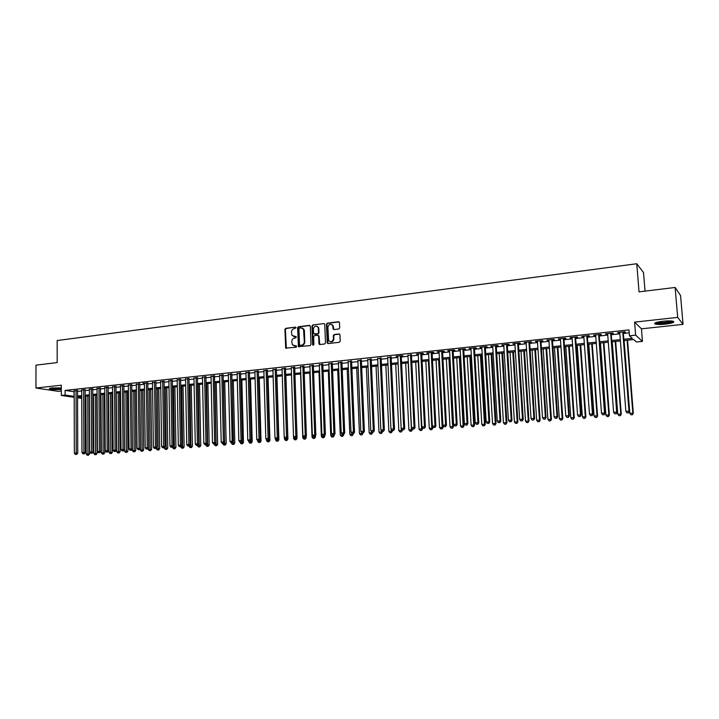 <?xml version="1.0" encoding="UTF-8"?>
<svg xmlns="http://www.w3.org/2000/svg" width="719" height="719" viewBox="0 0 719 719"><rect width="100%" height="100%" fill="white"/><g stroke="black" fill="none" stroke-linecap="round" stroke-linejoin="round"><path stroke-width="1.08" d="M296.129 327.738L295.464 327.118L285.794 328.322L284.922 329.428L285.695 348.068L296.138 347.277L296.641 346.127L292.354 344.859L291.752 341.615C291.86 339.638 292.804 338.442 294.565 338.038L295.824 337.885L296.336 336.753L292.004 335.431L291.447 332.25C291.555 330.282 292.489 329.095 294.251 328.682L296.129 327.738M295.464 327.118L286.27 328.475L285.398 329.59L286.369 348.4M662.927 321.24C656.105 322.157 653.499 323.092 655.108 324.053C657.139 324.584 660.581 324.611 665.435 324.143C672.274 323.244 674.898 322.301 673.317 321.321C671.267 320.791 667.807 320.764 662.927 321.24M61.322 387.909L52.029 387.954C49.728 388.233 48.91 388.566 49.602 388.943C52.172 389.626 56.082 389.77 61.322 389.383M338.793 328.987L339.701 327.846L339.503 322.669L338.505 321.761L327.361 323.146L326.462 324.278L327.253 343.089L328.134 343.583L339.314 342.298L340.231 341.157L339.907 334.533L338.991 333.967L334.2 334.533L333.292 335.674L333.409 338.775C332.448 342.028 330.848 342.595 328.61 340.447L327.9 327.253C328.916 323.945 330.533 323.415 332.735 325.68L333.095 329.014L334.002 329.563L338.793 328.987M675.123 287.465L680.56 295.527L683.05 324.368L677.693 317.385L675.123 287.465L639.038 291.86L636.764 263.738L57.161 340.545L57.178 362.583L35.995 365.153L35.95 388.017L61.313 385.222L61.331 395.45L65.096 395.055L65.087 390.399L628.981 329.895L629.449 335.809L635.641 335.162L642.462 341.39L636.486 342.001L633.7 339.548L623.912 340.554M677.693 317.385L634.598 322.13L635.641 335.162M310.329 326.282L309.368 325.383L298.502 326.741L297.621 327.855L298.394 346.549L310.087 345.668L310.976 344.545L310.329 326.282M312.846 324.952L323.847 323.586L324.736 324.098L325.509 342.864L324.611 343.997L319.874 344.536L319.011 344.077L318.625 336.186L317.654 335.279L314.536 335.647L313.637 336.78L313.915 344.509L312.612 344.662L311.956 326.084L312.846 324.952L323.847 323.586M35.95 388.017L58.23 391.334L61.322 391.01M77.526 390.588L74.156 390.902M85.103 389.779L81.732 390.093M92.733 388.961L89.354 389.285M100.426 388.143L97.038 388.476M108.174 387.316L104.785 387.658M115.975 386.489L112.586 386.831M123.839 385.654L120.45 385.995M131.766 384.809L128.368 385.159M139.756 383.955L136.349 384.314M147.799 383.101L142.973 383.209L144.393 383.461L145.202 447.829L148.644 447.793L147.799 382.697M155.906 382.229L152.5 382.598M164.085 381.367L160.67 381.726M172.317 380.486L168.902 380.845M180.613 379.596L177.198 379.965M188.98 378.706L185.556 379.075M197.41 377.808L193.986 378.176M205.913 376.909L202.479 377.268M214.478 375.992L211.035 376.361M223.106 375.075L219.663 375.444M231.806 374.15L228.363 374.509M240.577 373.215L237.135 373.574M249.421 372.271L245.97 372.64M258.337 371.319L254.886 371.687M267.324 370.366L263.864 370.734M276.384 369.395L272.923 369.764M285.515 368.425L282.055 368.793M294.727 367.445L291.267 367.813M304.011 366.456L300.542 366.825M313.376 365.459L309.907 365.827M322.813 364.452L319.344 364.821M332.331 363.437L328.862 363.805M341.929 362.412L338.451 362.78M351.618 361.378L348.131 361.756M361.378 360.345L357.891 360.713M371.22 359.293L367.733 359.662M381.151 358.233L377.664 358.61M391.163 357.172L387.676 357.541M401.265 356.094L403.044 355.905L402.074 355.554L395.98 356.211L397.778 356.462M411.457 355.006L407.961 355.375M421.729 353.91L423.536 353.721L422.61 353.362L416.409 354.027L418.233 354.287M432.092 352.804L433.917 352.616L433.009 352.256L426.753 352.921L428.596 353.182M442.553 351.69L444.396 351.501L443.506 351.133L437.197 351.807L439.057 352.067M453.105 350.566L454.956 350.369L454.093 350.009L447.73 350.683L449.6 350.944M463.746 349.434L465.615 349.236L464.771 348.868L458.354 349.551L460.241 349.811M474.486 348.293L476.373 348.086L475.547 347.717L469.067 348.409L470.981 348.661M485.316 347.133L487.221 346.935L486.421 346.558L479.879 347.25L481.811 347.511M496.245 345.974L498.168 345.767L497.386 345.381L490.789 346.091L492.74 346.342M507.272 344.796L509.214 344.59L508.459 344.203L501.799 344.913L503.767 345.174M518.399 343.61L520.358 343.403L519.63 343.008L512.908 343.727L514.894 343.988M529.633 342.415L531.611 342.208L530.901 341.804L524.124 342.532L526.128 342.792M540.967 341.21L542.953 340.995L542.27 340.59L535.43 341.318L537.452 341.579M552.399 339.988L554.412 339.772L553.747 339.368L546.853 340.105L548.894 340.366M563.939 338.757L565.97 338.541L565.332 338.128L558.375 338.874L560.434 339.134M575.586 337.517L577.636 337.301L577.024 336.887L569.996 337.633L572.081 337.894M587.342 336.267L589.409 336.043L588.834 335.62L581.734 336.384L583.837 336.645M599.206 335L601.3 334.784L600.742 334.353L593.579 335.117L595.7 335.378M611.186 333.724L613.298 333.499L612.768 333.068L605.542 333.841L607.681 334.101M65.087 390.399L74.156 391.747M77.535 391.388L81.732 390.947M85.112 390.588L89.363 390.138M92.742 389.779L97.047 389.321M100.435 388.961L104.785 388.494M108.183 388.134L112.595 387.667M115.984 387.307L120.45 386.831M123.848 386.471L128.377 385.995M131.775 385.636L136.358 385.15M139.765 384.782L144.402 384.297M147.808 383.928L152.509 383.434M155.924 383.065L160.679 382.562M164.094 382.202L168.911 381.69M172.335 381.331L177.207 380.809M180.631 380.45L185.574 379.92M188.998 379.56L193.995 379.03M197.428 378.661L202.497 378.122M205.931 377.763L211.053 377.214M214.496 376.855L219.69 376.298M223.124 375.938L228.39 375.381M231.833 375.012L237.153 374.446M240.604 374.078L245.997 373.512M249.448 373.143L254.912 372.559M258.364 372.199L263.891 371.606M267.351 371.238L272.95 370.644M276.411 370.276L282.082 369.674M285.551 369.314L291.294 368.703M294.754 368.335L300.578 367.715M304.047 367.346L309.934 366.726M313.403 366.357L319.371 365.719M322.849 365.351L328.889 364.713M332.367 364.344L338.487 363.688M341.965 363.32L348.167 362.664M351.654 362.295L357.927 361.63M361.414 361.262L367.777 360.579M371.265 360.21L377.7 359.527M381.196 359.158L387.721 358.466M391.208 358.098L397.814 357.397M401.31 357.019L408.006 356.309M411.502 355.941L418.278 355.222M421.774 354.853L428.65 354.125M432.146 353.748L439.102 353.011M442.607 352.643L449.654 351.888M453.159 351.519L460.295 350.764M463.8 350.387L471.035 349.623M474.54 349.254L481.865 348.472M485.37 348.104L492.803 347.313M496.308 346.935L503.83 346.145M507.335 345.767L514.957 344.958M518.462 344.59L526.191 343.772M529.696 343.394L537.524 342.568M541.03 342.19L548.957 341.354M552.471 340.977L560.505 340.123M564.011 339.754L572.153 338.892M575.658 338.514L583.909 337.642M587.414 337.265L595.781 336.384M599.287 336.007L607.753 335.108M611.267 334.739L619.85 333.823M623.355 333.454L629.215 332.834M623.274 332.439L625.404 332.214L624.91 331.774L617.612 332.555L619.769 332.816M645.024 291.132L643.505 272.528L636.764 263.738M634.598 322.13L641.447 328.826L683.05 324.368M641.447 328.826L642.462 341.39M85.929 398.326L85.148 398.407M623.813 339.26L632.369 338.379L629.449 335.809M65.096 395.055L74.174 396.358M77.553 396.007L81.75 395.567M85.13 395.216L89.381 394.776M92.769 394.425L97.074 393.976M100.462 393.626L104.821 393.176M108.218 392.817L112.631 392.358M116.029 392.008L120.495 391.54M123.902 391.19L128.422 390.723M131.829 390.363L136.412 389.887M139.819 389.536L144.465 389.051M147.871 388.7L152.572 388.215M155.987 387.856L160.75 387.361M164.166 387.011L168.992 386.507M172.407 386.148L177.287 385.645M180.721 385.285L185.664 384.773M189.088 384.422L194.094 383.901M197.527 383.542L202.596 383.02M206.029 382.661L211.161 382.131M214.604 381.771L219.798 381.232M223.241 380.872L228.507 380.324M231.949 379.965L237.279 379.416M240.73 379.057L246.132 378.491M249.583 378.131L255.047 377.565M258.507 377.205L264.035 376.63M267.495 376.271L273.103 375.695M276.563 375.336L282.243 374.743M285.713 374.383L291.456 373.79M294.925 373.422L300.749 372.819M304.218 372.46L310.114 371.849M313.592 371.489L319.56 370.869M323.038 370.51L329.086 369.881M332.564 369.512L338.694 368.883M342.172 368.514L348.382 367.876M351.861 367.508L358.152 366.861M361.639 366.492L368.002 365.836M371.489 365.477L377.942 364.803M381.43 364.443L387.963 363.76M391.451 363.401L398.065 362.709M401.562 362.349L408.266 361.657M411.762 361.289L418.548 360.587M422.044 360.219L428.928 359.509M432.425 359.141L439.39 358.422M442.895 358.053L449.95 357.325M453.455 356.957L460.6 356.22M464.106 355.851L471.349 355.096M474.855 354.737L482.188 353.973M485.702 353.613L493.135 352.84M496.64 352.472L504.172 351.69M507.677 351.33L515.307 350.53M518.821 350.171L526.551 349.362M530.065 349.003L537.893 348.185M541.407 347.825L549.343 346.998M552.857 346.63L560.892 345.803M564.406 345.435L572.558 344.59M576.063 344.221L584.322 343.367M587.836 342.999L596.204 342.127M599.718 341.768L608.193 340.887M611.707 340.518L620.299 339.629M81.759 398.398L77.553 397.796M74.174 397.301L61.331 395.45M81.759 396.6L78.2 396.969L81.759 397.481M85.139 397.975L85.929 398.092M620.398 340.923L611.806 341.813M608.292 342.172L599.808 343.053M596.303 343.412L587.926 344.275M584.421 344.644L576.162 345.497M572.648 345.857L564.496 346.702M560.982 347.061L552.938 347.897M549.424 348.257L541.488 349.075M537.974 349.443L530.146 350.252M526.632 350.611L518.902 351.411M515.388 351.771L507.758 352.562M504.244 352.93L496.712 353.703M493.207 354.072L485.774 354.835M482.26 355.195L474.926 355.959M471.421 356.318L464.177 357.064M460.672 357.433L453.518 358.17M450.013 358.529L442.958 359.266M439.453 359.626L432.487 360.345M428.982 360.704L422.107 361.414M418.611 361.783L411.816 362.484M408.32 362.843L401.624 363.535M398.128 363.895L391.504 364.578M388.017 364.937L381.483 365.62M377.987 365.98L371.543 366.645M368.056 367.005L361.684 367.661M358.197 368.02L351.915 368.676M348.427 369.036L342.217 369.674M338.739 370.033L332.609 370.671M329.131 371.031L323.083 371.651M319.604 372.011L313.628 372.631M310.159 372.99L304.263 373.601M300.785 373.961L294.961 374.563M291.492 374.914L285.749 375.516M282.279 375.866L276.599 376.459M273.139 376.819L267.531 377.394M264.071 377.754L258.534 378.329M255.074 378.679L249.61 379.246M246.159 379.605L240.757 380.162M237.306 380.522L231.976 381.07M228.534 381.43L223.267 381.969M219.825 382.328L214.63 382.868M211.188 383.218L206.056 383.748M202.614 384.108L197.545 384.629M194.112 384.98L189.106 385.501M185.682 385.851L180.739 386.364M177.305 386.723L172.425 387.226M169.001 387.577L164.184 388.08M160.768 388.431L156.005 388.925M152.59 389.276L147.889 389.761M144.474 390.111L139.837 390.597M136.421 390.947L131.838 391.424M128.44 391.774L123.911 392.241M120.504 392.592L116.038 393.05M112.64 393.41L108.218 393.859M104.83 394.21L100.471 394.659M97.083 395.01L92.769 395.459M89.39 395.81L85.139 396.25M74.066 391.756L74.084 396.367M396.96 356.552L396.942 356.103M417.353 354.377L417.326 353.928M427.679 353.281L427.652 352.822M438.096 352.166L438.078 351.717M448.611 351.052L448.584 350.593M459.207 349.919L459.189 349.461M469.911 348.778L469.884 348.32M480.696 347.628L480.669 347.169M491.589 346.468L491.562 346.01M502.572 345.3L502.545 344.832M513.663 344.113L513.627 343.646M524.843 342.927L524.816 342.46M536.131 341.723L536.104 341.255M547.527 340.509L547.492 340.033M559.023 339.287L558.987 338.811M570.625 338.047L570.589 337.571M582.336 336.798L582.3 336.321M594.155 335.539L594.119 335.063M606.081 334.272L606.045 333.787M618.124 332.987L618.088 332.502M293.658 336.591L294.52 336.627M295.779 336.474L294.988 336.78M294.026 345.983L294.826 346.01M296.093 345.866L295.302 346.154M309.961 325.536L298.969 326.893L298.088 328.017L299.104 346.935M299.562 328.026L298.942 328.808L299.481 344.761L300.156 345.39L301.486 345.237C303.265 344.832 304.209 343.637 304.326 341.651L303.526 329.212L300.893 327.855L299.562 328.026M302.286 328.062L303.993 329.374L304.407 330.884L304.784 341.795C304.676 343.781 303.733 344.976 301.953 345.381L300.614 345.533M318.238 335.422L319.074 336.339L319.757 344.545M313.295 325.114L312.406 326.237L313.295 345.3M318.346 328.475L318.068 327.361C315.857 325.312 314.284 325.887 313.367 329.086L313.637 333.769L317.6 333.85L318.499 332.726L318.346 328.475L318.796 328.637L318.526 327.522L316.998 326.273M318.796 328.637L318.948 332.879L318.059 334.002L314.94 334.38M333.149 325.77L333.841 329.572M332.735 325.68L331.594 324.431M330.228 341.777C332.322 342.226 333.526 341.273 333.85 338.928L333.409 338.775M339.584 334.11L334.641 334.686L333.733 335.827L333.85 338.928M339.125 321.923L327.81 323.307L326.911 324.44L328.008 343.592M85.921 396.169L86.19 454.022L89.524 453.986L89.228 395.827M87.952 455.163L87.197 455.217L88.536 455.208L87.952 455.163L87.79 395.971M87.197 455.217L86.19 454.022M89.524 453.986L88.536 455.208M76.043 390.354L76.25 453.06L74.354 453.204L74.156 390.552M77.526 390.237L77.751 453.159L76.25 453.06L76.133 454.363L75.378 454.417L76.133 454.363M76.735 454.399L77.751 453.159M74.354 453.204L75.378 454.417M61.322 388.485L60.729 388.557C56.163 388.907 52.766 388.772 50.546 388.179M51.993 387.963L61.322 387.945M49.935 388.323C52.784 388.916 56.576 389.033 61.322 388.646M672.544 321.141C669.434 322.732 664.401 323.415 657.445 323.173L655.746 322.651M656.878 322.301L657.885 322.489C663.098 322.759 667.583 322.265 671.357 320.989M654.901 323.038L656.465 323.388C663.385 323.703 669.047 323.029 673.451 321.366M93.416 395.396L93.749 453.455L97.092 453.419L96.732 395.046M95.519 454.606L94.764 454.66L96.094 454.642L95.519 454.606L95.303 395.198M94.764 454.66L93.749 453.455M97.092 453.419L96.094 454.642M100.975 394.614L101.361 452.889L104.713 452.844L104.291 394.273M103.141 454.04L102.377 454.093L103.716 454.075L103.141 454.04L102.871 394.416M102.377 454.093L101.361 452.889M104.713 452.844L103.716 454.075M108.578 393.823L109.036 452.314L112.389 452.269L111.903 393.482M110.825 453.464L110.052 453.518L111.391 453.509L110.825 453.464L110.492 393.626M110.052 453.518L109.036 452.314M112.389 452.269L111.391 453.509M116.244 393.032L116.766 451.73L120.118 451.694L119.57 392.691M118.563 452.889L117.781 452.943L119.12 452.934L118.563 452.889L118.177 392.835M117.781 452.943L116.766 451.73M120.118 451.694L119.12 452.934M83.629 389.545L83.907 452.476L81.984 452.619L81.723 389.752M85.103 389.428L85.39 452.584L83.907 452.476L83.781 453.788L83.018 453.842L83.781 453.788M84.375 453.824L85.39 452.584M81.984 452.619L83.018 453.842M91.268 388.727L91.61 451.892L89.677 452.035L89.354 388.934M92.733 388.602L93.093 451.999L91.61 451.892L91.484 453.204L90.711 453.267L91.484 453.204M92.077 453.249L93.093 451.999M89.677 452.035L90.711 453.267M98.97 387.909L99.375 451.298L97.433 451.451L97.038 388.116M100.426 387.784L100.849 451.415L99.375 451.298L99.24 452.619L98.467 452.682L99.24 452.619M99.833 452.664L100.849 451.415M97.433 451.451L98.467 452.682M106.727 387.083L107.203 450.705L105.244 450.858L104.785 387.289M108.174 386.948L108.659 450.822L107.203 450.705L107.059 452.035L106.277 452.089L107.059 452.035M107.643 452.08L108.659 450.822M105.244 450.858L106.277 452.089M123.974 392.232L124.549 451.146L127.91 451.11L127.299 391.891M126.355 452.305L125.573 452.368L126.912 452.35L126.355 452.305L125.915 392.035M125.573 452.368L124.549 451.146M127.91 451.11L126.912 452.35M114.546 386.247L115.094 450.112L113.117 450.265L112.586 386.454M115.975 386.112L116.541 450.22L115.094 450.112L114.941 451.442L114.15 451.496L114.941 451.442M115.525 451.487L116.541 450.22M113.117 450.265L114.15 451.496M132.386 449.123L132.395 450.561L135.756 450.525L135.082 391.082M134.21 451.721L133.419 451.784L134.768 451.766L134.21 451.721L133.707 391.226M133.419 451.784L132.395 450.561M135.756 450.525L134.768 451.766M122.419 385.402L123.039 449.51L121.044 449.663L120.441 385.618M123.839 385.267L124.477 449.627L123.039 449.51L122.886 450.84L122.086 450.903L122.886 450.84M123.461 450.885L124.477 449.627M121.044 449.663L122.086 450.903M140.286 448.71L140.304 449.968L143.665 449.932L142.928 390.273M142.119 451.137L141.328 451.199L142.677 451.181L142.119 451.137L141.562 390.417M141.328 451.199L140.304 449.968M143.665 449.932L142.677 451.181M130.355 384.557L131.047 448.899L129.034 449.051L128.359 384.773M131.766 384.413L132.467 449.016L131.047 448.899L130.885 450.247L130.076 450.301L130.885 450.247M131.451 450.292L132.467 449.016M129.034 449.051L130.076 450.301M148.258 448.288L148.267 449.366L151.637 449.33L150.828 389.455M150.1 450.543L149.3 450.606L150.648 450.588L150.1 450.543L149.471 389.599M149.3 450.606L148.267 449.366M151.637 449.33L150.648 450.588M138.354 383.703L139.109 448.288L137.086 448.44L136.34 383.919M139.747 383.56L140.529 448.404L139.109 448.288L138.947 449.636L138.138 449.699L138.947 449.636M139.513 449.681L140.529 448.404M137.086 448.44L138.138 449.699M156.284 447.865L156.293 448.764L159.672 448.728L158.791 388.637M158.135 449.95L157.326 450.004L158.674 449.995L158.135 449.95L157.452 388.772M157.326 450.004L156.293 448.764M159.672 448.728L158.674 449.995M146.406 382.841L147.242 447.676L147.071 449.024L146.254 449.087L147.071 449.024M147.629 449.069L148.644 447.793M145.202 447.829L146.254 449.087M164.372 447.452L164.381 448.162L167.761 448.126L166.817 387.802M166.224 449.348L165.415 449.402L166.763 449.393L166.224 449.348L165.487 387.945M165.415 449.402L164.381 448.162M167.761 448.126L166.763 449.393M154.531 381.978L155.439 447.047L153.39 447.209L152.491 382.193M155.906 381.834L156.832 447.173L155.439 447.047L155.259 448.413L154.441 448.467L155.259 448.413M155.816 448.458L156.832 447.173M153.39 447.209L154.441 448.467M172.524 447.029L172.533 447.551L175.912 447.515L174.897 386.966M174.384 448.737L173.567 448.8L174.924 448.782L174.384 448.737L173.576 387.11M173.567 448.8L172.533 447.551M175.912 447.515L174.924 448.782M162.71 381.106L163.698 446.427L161.631 446.58L160.661 381.322M164.076 380.962L165.082 446.544L163.698 446.427L163.51 447.793L162.683 447.847L163.51 447.793M164.067 447.838L165.082 446.544M161.631 446.58L162.683 447.847M180.613 379.192L181.772 445.286L180.757 446.58L179.373 446.598L184.127 446.903L183.039 386.13M182.608 448.126L181.781 448.189L183.138 448.171L182.608 448.126L181.736 386.265M181.781 448.189L180.748 446.93M184.127 446.903L183.138 448.171M170.96 380.225L172.021 445.798L169.936 445.951L168.893 380.441M172.308 380.081L173.396 445.915L172.021 445.798L171.832 447.164L170.996 447.227L171.832 447.164M172.38 447.209L173.396 445.915M169.936 445.951L170.996 447.227M179.274 379.335L180.415 445.16L178.312 445.313L177.189 379.56M180.217 446.535L180.415 445.16L181.772 445.286M178.312 445.313L179.373 446.598M187.65 378.446L188.872 444.513L186.751 444.675L185.547 378.67M188.971 378.302L190.211 444.648L188.872 444.513L188.666 445.897L187.812 445.96L188.666 445.897M189.205 445.951L190.211 444.648M186.751 444.675L187.812 445.96M189.016 445.96L192.413 446.283L191.254 385.276M190.895 447.506L190.059 447.569L191.416 447.56L190.895 447.506L189.96 385.411M190.059 447.569L189.025 446.31M192.413 446.283L191.416 447.56M197.357 445.34L200.754 445.654L199.523 384.422M199.244 446.885L198.408 446.948L199.765 446.939L199.244 446.885L198.237 384.557M198.408 446.948L197.365 445.69M200.754 445.654L199.765 446.939M205.76 444.702L209.166 445.025L207.863 383.56M207.656 446.265L206.811 446.328L208.177 446.31L207.656 446.265L206.587 383.694M206.811 446.328L205.769 445.061M209.166 445.025L208.177 446.31M196.089 377.538L197.392 443.866L195.262 444.027L193.977 377.772M197.401 377.403L198.723 444L197.392 443.866L197.177 445.259L196.323 445.322L197.177 445.259M197.716 445.313L198.723 444M195.262 444.027L196.323 445.322M214.235 444.063L217.641 444.387L216.257 382.697M216.14 445.636L215.287 445.699L216.653 445.681L216.14 445.636L214.999 382.823M215.287 445.699L214.244 444.423M217.641 444.387L216.653 445.681M204.6 376.63L205.985 443.219L203.837 443.38L202.47 376.864M205.904 376.495L207.306 443.353L205.985 443.219L205.769 444.612L204.906 444.675L205.769 444.612M206.29 444.666L207.306 443.353M203.837 443.38L204.906 444.675M222.773 443.425L226.188 443.749L224.723 381.816M224.688 444.998L223.834 445.061L225.191 445.043L224.688 444.998L223.483 381.951M223.834 445.061L222.782 443.785M226.188 443.749L225.191 445.043M213.184 375.713L214.648 442.562L212.482 442.724L211.027 375.947M214.469 375.579L215.952 442.697L214.648 442.562L214.415 443.965L213.552 444.027L214.415 443.965M214.945 444.009L215.952 442.697M212.482 442.724L213.552 444.027M231.374 442.742L234.798 443.111L233.262 380.935M233.307 444.36L232.444 444.423L233.801 444.405L233.307 444.36L232.03 381.061M232.444 444.423L231.383 443.138M234.798 443.111L233.801 444.405M221.829 374.797L223.384 441.897L221.191 442.068L219.655 375.03M223.097 374.662L224.67 442.032L223.384 441.897L223.142 443.308L222.27 443.371L223.142 443.308M223.663 443.362L224.67 442.032M221.191 442.068L222.27 443.371M240.047 442.059L243.471 442.455L241.854 380.045M241.988 443.713L241.117 443.776L242.483 443.758L241.988 443.713L242.204 440.855M241.117 443.776L240.056 442.491M243.471 442.455L242.483 443.758M230.538 373.862L232.183 441.232L229.972 441.403L228.354 374.096M231.797 373.727L233.459 441.367L232.183 441.232L231.94 442.643L231.051 442.706L231.94 442.643M232.444 442.697L233.459 441.367M229.972 441.403L231.051 442.706M248.792 441.313L248.801 441.834L252.216 441.799L250.527 379.156M250.742 443.057L249.861 443.129L251.228 443.111L250.742 443.057L250.967 440.396M249.861 443.129L248.801 441.834M252.216 441.799L251.228 443.111M239.328 372.927L241.054 440.558L238.834 440.729L237.126 373.161M240.568 372.793L242.321 440.702L241.054 440.558L240.802 441.978L239.912 442.041L240.802 441.978M241.305 442.032L242.321 440.702M238.834 440.729L239.912 442.041M257.6 440.388L257.618 441.169L261.033 441.142L259.262 378.248M259.568 442.401L258.678 442.473L260.053 442.455L259.568 442.401L259.802 439.938M258.678 442.473L257.618 441.169M261.033 441.142L260.053 442.455M248.181 371.984L250.005 439.884L247.758 440.055L245.961 372.217M249.412 371.849L251.246 440.019L250.005 439.884L249.736 441.304L248.846 441.376L249.736 441.304M250.239 441.358L251.246 440.019M247.758 440.055L248.846 441.376M266.47 439.462L266.506 440.504L269.922 440.477L268.07 377.34M268.457 441.745L267.567 441.808L268.942 441.799L268.457 441.745L268.708 439.48M267.567 441.808L266.506 440.504M269.922 440.477L268.942 441.799M257.114 371.031L259.02 439.201L256.755 439.372L254.877 371.265M258.328 370.896L260.251 439.345L259.02 439.201L258.75 440.63L257.842 440.693L258.75 440.63M259.244 440.684L260.251 439.345M256.755 439.372L257.842 440.693M275.422 438.527L275.458 439.83L278.882 439.803L276.941 376.423M277.426 441.071L276.527 441.142L277.902 441.133L277.426 441.071L277.687 439.021M276.527 441.142L275.458 439.83M278.882 439.803L277.902 441.133M284.436 437.574L284.49 439.156L287.915 439.129L285.892 375.498M286.468 440.405L285.56 440.468L286.935 440.459L286.468 440.405L286.746 438.563M285.56 440.468L284.49 439.156M287.915 439.129L286.935 440.459M293.532 436.613L293.586 438.473L297.019 438.446L296.965 436.631M295.581 439.722L294.664 439.794L296.039 439.785L295.581 439.722L295.868 437.934M294.664 439.794L293.586 438.473M297.019 438.446L296.039 439.785M266.111 370.069L268.115 438.509L265.832 438.68L263.855 370.312M267.315 369.943L269.328 438.653L268.115 438.509L267.836 439.947L266.92 440.01L267.836 439.947M268.322 440.001L269.328 438.653M265.832 438.68L266.92 440.01M275.188 369.099L277.282 437.808L274.982 437.988L272.914 369.341M276.375 368.973L278.487 437.961L277.282 437.808L276.995 439.255L276.069 439.327L276.995 439.255M277.471 439.318L278.487 437.961M274.982 437.988L276.069 439.327M284.338 368.119L286.522 437.107L284.203 437.287L282.046 368.371M285.506 368.002L287.708 437.26L286.522 437.107L286.225 438.563L285.299 438.635L286.225 438.563M286.701 438.617L287.708 437.26M284.203 437.287L285.299 438.635M300.605 373.979L302.771 437.781L306.204 437.763L306.15 436.19M304.766 439.039L303.84 439.111L305.216 439.102L305.063 437.242M303.84 439.111L302.771 437.781M306.204 437.763L305.216 439.102M293.559 367.139L295.842 436.406L293.505 436.586L291.249 367.382M294.709 367.014L297.019 436.559L295.842 436.406L295.536 437.862L294.601 437.934L295.536 437.862M296.012 437.925L297.019 436.559M293.505 436.586L294.601 437.934M309.772 373.026L312.019 437.089L315.461 437.062L315.407 435.741M314.032 438.356L313.098 438.419L314.473 438.41L314.329 436.541M313.098 438.419L312.019 437.089M315.461 437.062L314.473 438.41M298.232 346.019L298.7 346.837M302.861 366.142L305.242 435.696L302.888 435.867L300.533 366.393M304.002 366.025L306.402 435.849L305.242 435.696L304.928 437.152L303.984 437.224L304.928 437.152M305.395 437.215L306.402 435.849M302.888 435.867L303.984 437.224M319.002 372.074L321.348 436.388L324.79 436.37L324.754 435.301M323.37 437.655L322.427 437.727L323.811 437.718L323.676 435.84M322.427 437.727L321.348 436.388M324.79 436.37L323.811 437.718M312.244 365.144L314.724 434.977L312.343 435.157L309.889 365.396M313.358 365.027L315.857 435.13L314.724 434.977L314.401 436.442L313.448 436.514L314.401 436.442M314.85 436.505L315.857 435.13M312.343 435.157L313.448 436.514M328.322 371.112L330.749 435.687L334.2 435.66L334.164 434.86M332.78 436.954L331.836 437.026L333.221 437.017L333.104 435.13M331.836 437.026L330.749 435.687M334.2 435.66L333.221 437.017M321.699 364.138L324.278 434.249L321.878 434.429L319.326 364.389M322.795 364.021L325.401 434.411L324.278 434.249L323.945 435.723L322.984 435.795L323.945 435.723M324.395 435.786L325.401 434.411M321.878 434.429L322.984 435.795M337.714 370.141L340.24 434.977L343.682 434.95L343.664 434.339M342.28 436.253L341.327 436.325L342.702 436.316L342.603 434.384M341.327 436.325L340.24 434.977M343.682 434.95L342.702 436.316M347.178 369.162L349.793 434.258L353.254 434.24L353.227 433.62M351.852 435.543L350.89 435.615L352.274 435.606L352.184 433.62M350.89 435.615L349.793 434.258M353.254 434.24L352.274 435.606M356.723 368.173L359.437 433.53L362.897 433.512L362.87 432.901M361.504 434.824L360.534 434.896L361.918 434.887L361.837 432.703M360.534 434.896L359.437 433.53M362.897 433.512L361.918 434.887M331.234 363.113L333.913 433.521L331.495 433.701L328.844 363.374M332.618 325.428L332.591 324.979M332.322 363.005L335.018 433.683L333.913 433.521L333.571 435.004L332.609 435.076L333.571 435.004M334.02 435.067L335.018 433.683M331.495 433.701L332.609 435.076M340.851 362.088L343.637 432.784L341.201 432.964L338.442 362.349M341.92 361.981L344.725 432.946L343.637 432.784L343.287 434.267L342.316 434.348L343.287 434.267M343.718 434.339L344.725 432.946M341.201 432.964L342.316 434.348M350.548 361.055L353.442 432.038L350.98 432.227L348.113 361.315M351.6 360.947L354.512 432.2L353.442 432.038L353.083 433.53L352.094 433.611L353.083 433.53M353.505 433.602L354.512 432.2M350.98 432.227L352.094 433.611M366.348 367.184L369.162 432.802L372.622 432.784L372.595 432.164M371.238 434.096L370.258 434.168L371.642 434.159L371.57 431.679M370.258 434.168L369.162 432.802M372.622 432.784L371.642 434.159M360.327 360.012L363.329 431.283L360.848 431.472L357.873 360.273M361.36 359.904L364.38 431.454L363.329 431.283L362.96 432.793L361.963 432.865L362.96 432.793M363.383 432.856L364.38 431.454M360.848 431.472L361.963 432.865M376.055 366.178L378.967 432.074L382.427 432.047L382.4 431.427M381.052 433.368L380.072 433.44L381.456 433.431L381.376 430.636M380.072 433.44L378.967 432.074M382.427 432.047L381.456 433.431M370.186 358.961L373.296 430.528L370.797 430.717L367.715 359.221M371.202 358.853L374.329 430.699L373.296 430.528L372.918 432.038L371.921 432.119L372.918 432.038M373.332 432.11L374.329 430.699M370.797 430.717L371.921 432.119M385.842 365.162L388.862 431.328L392.322 431.31L392.286 430.636M390.956 432.631L389.959 432.703L391.343 432.694L391.271 429.585M389.959 432.703L388.862 431.328M392.322 431.31L391.343 432.694M380.135 357.9L383.353 429.764L380.836 429.962L377.646 358.161M381.133 357.792L384.368 429.944L383.353 429.764L382.966 431.283L381.96 431.364L382.966 431.283M383.371 431.355L384.368 429.944M380.836 429.962L381.96 431.364M395.72 364.147L398.829 430.582L402.298 430.564L402.263 429.782M400.941 431.885L399.935 431.966L401.328 431.957L401.247 428.515M399.935 431.966L398.829 430.582M402.298 430.564L401.328 431.957M390.174 356.831L393.5 429L390.956 429.189L387.658 357.091M391.145 356.723L394.497 429.18L393.5 429L393.104 430.528L392.089 430.6L393.104 430.528M393.5 430.591L394.497 429.18M390.956 429.189L392.089 430.6M405.669 363.113L408.886 429.827L412.355 429.809L412.302 428.677M411.007 431.139L410.001 431.22L411.385 431.211L411.421 429.638L408.176 362.861M410.001 431.22L408.886 429.827M412.355 429.809L411.385 431.211M400.294 355.743L403.736 428.218L401.166 428.416L397.751 356.022M401.247 355.644L404.716 428.398L403.736 428.218L403.332 429.755L402.298 429.836L403.332 429.755M403.719 429.827L404.716 428.398M401.166 428.416L402.298 429.836M415.708 362.079L419.033 429.063L422.502 429.054L422.43 427.562M421.163 430.384L420.148 430.465L421.532 430.456L421.586 428.875L418.233 361.819M420.148 430.465L419.033 429.063M422.502 429.054L421.532 430.456M410.495 354.656L414.063 427.437L411.475 427.634L407.943 354.934M411.43 354.557L415.016 427.625L414.063 427.437L413.641 428.982L412.607 429.054L413.641 428.982M414.027 429.054L415.016 427.625M411.475 427.634L412.607 429.054M425.837 361.028L429.27 428.299L432.739 428.281L432.64 426.43M431.409 429.62L430.384 429.701L431.768 429.692L431.84 428.102L428.38 360.767M430.384 429.701L429.27 428.299M432.739 428.281L431.768 429.692M420.795 353.559L424.48 426.646L421.864 426.852L418.215 353.838M421.711 353.46L425.414 426.834L424.48 426.646L424.048 428.2L422.997 428.272L424.048 428.2M424.417 428.272L425.414 426.834M421.864 426.852L422.997 428.272M436.047 359.976L439.588 427.526L443.066 427.508L442.949 425.28M441.745 428.857L440.702 428.928L442.095 428.928L442.185 427.329L438.617 359.707M440.702 428.928L439.588 427.526M443.066 427.508L442.095 428.928M431.184 352.454L434.986 425.855L432.344 426.052L428.578 352.723M432.074 352.355L435.894 426.043L434.986 425.855L434.537 427.41L433.485 427.49L434.537 427.41M434.905 427.481L435.894 426.043M432.344 426.052L433.485 427.49M446.346 358.916L449.995 426.744L453.473 426.727L449.779 358.556M452.161 428.084L451.119 428.156L452.512 428.156L452.611 426.547L448.935 358.646M451.119 428.156L449.995 426.744M453.473 426.727L452.512 428.156M441.664 351.33L445.582 425.046L442.922 425.253L439.03 351.609M442.527 351.24L446.472 425.244L445.582 425.046L445.133 426.61L444.063 426.691L445.133 426.61M445.492 426.691L446.472 425.244M442.922 425.253L444.063 426.691M456.736 357.837L460.502 425.954L463.98 425.945L460.169 357.487M462.676 427.302L461.625 427.374L463.018 427.374L463.135 425.756L459.351 357.568M461.625 427.374L460.502 425.954M463.98 425.945L463.018 427.374M452.233 350.207L456.277 424.237L453.59 424.444L449.582 350.486M453.078 350.117L457.149 424.435L456.277 424.237L455.81 425.81L454.741 425.891L455.81 425.81M456.161 425.882L457.149 424.435M453.59 424.444L454.741 425.891M467.215 356.75L471.098 425.163L474.576 425.154L470.648 356.399M473.282 426.511L472.221 426.592L473.614 426.583L473.758 424.965L469.849 356.48M472.221 426.592L471.098 425.163M474.576 425.154L473.614 426.583M462.892 349.066L467.071 423.419L464.357 423.626L460.223 349.353M463.719 348.976L467.916 423.617L467.071 423.419L466.595 425.001L465.508 425.082L466.595 425.001M466.937 425.073L467.916 423.617M464.357 423.626L465.508 425.082M477.784 355.662L481.784 424.363L485.262 424.354L481.218 355.303M483.986 425.711L482.907 425.792L484.3 425.792L484.471 424.156L480.445 355.384M482.907 425.792L481.784 424.363M485.262 424.354L484.3 425.792M473.65 347.915L477.955 422.592L475.223 422.799L470.954 348.203M474.459 347.834L478.782 422.79L477.955 422.592L477.47 424.183L476.373 424.264L477.47 424.183M477.802 424.255L478.782 422.79M475.223 422.799L476.373 424.264M488.453 354.557L492.56 423.554L496.047 423.545L491.886 354.206M494.78 424.911L493.692 424.992L495.085 424.992L495.274 423.347L491.131 354.278M493.692 424.992L492.56 423.554M496.047 423.545L495.085 424.992M484.507 346.756L488.938 421.765L486.188 421.972L481.784 347.052M485.289 346.675L489.747 421.963L488.938 421.765L488.444 423.356L487.338 423.437L488.444 423.356M488.767 423.437L489.747 421.963M486.188 421.972L487.338 423.437M499.211 353.451L503.444 422.736L506.931 422.727L502.644 353.092M505.673 424.102L504.576 424.183L505.969 424.183L506.176 422.529L501.916 353.164M504.576 424.183L503.444 422.736M506.931 422.727L505.969 424.183M495.463 345.587L500.029 420.921L497.242 421.136L492.713 345.884M496.218 345.506L500.81 421.127L500.029 420.921L499.516 422.52L498.402 422.61L499.516 422.52M499.831 422.601L500.81 421.127M497.242 421.136L498.402 422.61M510.068 352.328L514.418 421.909L517.905 421.909L513.501 351.968M516.655 423.284L515.55 423.365L516.952 423.365L517.177 421.702L512.791 352.04M515.55 423.365L514.418 421.909M517.905 421.909L516.952 423.365M506.509 344.41L511.209 420.076L508.405 420.282L503.74 344.707M507.246 344.329L511.973 420.282L511.209 420.076L510.688 421.685L509.564 421.765L510.688 421.685M510.993 421.765L511.973 420.282M508.405 420.282L509.564 421.765M521.014 351.196L525.49 421.082L528.977 421.073L524.448 350.836M527.746 422.457L526.632 422.538L528.025 422.538L528.276 420.876L523.765 350.908M526.632 422.538L525.49 421.082M528.977 421.073L528.025 422.538M517.662 343.224L522.497 419.213L519.666 419.429L514.867 343.52M518.372 343.143L523.234 419.429L522.497 419.213L521.967 420.831L520.835 420.921L521.967 420.831M522.264 420.921L523.234 419.429M519.666 419.429L520.835 420.921M532.06 350.054L536.662 420.247L540.149 420.238L535.493 349.695M538.926 421.631L537.803 421.711L539.205 421.711L539.466 420.031L534.837 349.767M537.803 421.711L536.662 420.247M540.149 420.238L539.205 421.711M528.914 342.019L533.893 418.35L531.035 418.566L526.092 342.316M529.597 341.947L534.603 418.566L533.893 418.35L533.345 419.977L532.204 420.067L533.345 419.977M533.633 420.067L534.603 418.566M531.035 418.566L532.204 420.067M543.205 348.904L547.932 419.402L551.428 419.393L546.638 348.544M550.215 420.786L549.082 420.876L550.484 420.867L550.772 419.186L546.009 348.607M549.082 420.876L547.932 419.402M551.428 419.393L550.484 420.867M540.275 340.806L545.388 417.478L542.503 417.703L537.426 341.112M540.931 340.734L546.072 417.694L545.388 417.478L544.831 419.114L543.681 419.204L544.831 419.114M545.11 419.204L546.072 417.694M542.503 417.703L543.681 419.204M554.457 347.735L559.31 418.548L562.806 418.548L557.89 347.385M561.611 419.941L560.461 420.031L561.863 420.022L562.177 418.332L557.279 347.448M560.461 420.031L559.31 418.548M562.806 418.548L561.863 420.022M551.734 339.584L557 416.598L554.088 416.822L548.858 339.889M552.363 339.512L557.656 416.822L557 416.598L556.425 418.242L555.257 418.332L556.425 418.242M556.686 418.332L557.656 416.822M554.088 416.822L555.257 418.332M565.799 346.567L570.796 417.685L574.283 417.685L569.241 346.207M573.097 419.087L571.947 419.177L573.349 419.168L573.681 417.469L568.657 346.27M571.947 419.177L570.796 417.685M574.283 417.685L573.349 419.168M563.301 338.352L568.711 415.717L565.772 415.933L560.398 338.658M563.903 338.281L569.34 415.933L568.711 415.717L568.127 417.362L566.949 417.451L568.127 417.362M568.378 417.451L569.34 415.933M565.772 415.933L566.949 417.451M577.249 345.381L582.381 416.813L585.877 416.813L580.691 345.021M584.7 418.224L583.54 418.314L584.933 418.314L585.293 416.598L580.134 345.084M583.54 418.314L582.381 416.813M585.877 416.813L584.933 418.314M574.975 337.103L580.53 414.818L577.564 415.043L572.045 337.418M575.551 337.04L581.141 415.043L580.53 414.818L579.936 416.481L578.75 416.562L579.936 416.481M580.179 416.562L581.141 415.043M577.564 415.043L578.75 416.562M588.807 344.185L594.074 415.942L597.57 415.942L592.249 343.835M596.411 417.353L595.233 417.442L596.635 417.442L597.013 415.717L591.719 343.889M595.233 417.442L594.074 415.942M597.57 415.942L596.635 417.442M586.758 335.845L592.465 413.91L589.472 414.135L583.801 336.159M587.306 335.782L593.049 414.144L592.465 413.91L591.854 415.582L590.659 415.672L591.854 415.582M592.088 415.672L593.049 414.144M589.472 414.135L590.659 415.672M600.473 342.981L605.874 415.052L609.37 415.061L603.906 342.621M608.22 416.472L607.034 416.562L608.436 416.562L608.84 414.836L603.403 342.675M607.034 416.562L605.874 415.052M609.37 415.061L608.436 416.562M598.648 334.578L604.517 412.994L601.488 413.227L595.665 334.892M599.17 334.524L605.065 413.227L604.517 412.994L603.888 414.674L602.684 414.764L603.888 414.674M604.113 414.764L605.065 413.227M601.488 413.227L602.684 414.764M612.237 341.768L617.783 414.162L621.279 414.162L615.68 341.408M620.146 415.591L618.951 415.681L620.353 415.681L620.776 413.937L615.203 341.462M618.951 415.681L617.783 414.162M621.279 414.162L620.353 415.681M610.656 333.292L616.677 412.077L613.622 412.311L607.645 333.616M611.15 333.239L617.199 412.311L616.677 412.077L616.039 413.758L614.817 413.856L616.039 413.758M616.246 413.856L617.199 412.311M613.622 412.311L614.817 413.856M624.119 340.536L629.808 413.263L633.304 413.263L627.552 340.177M632.19 414.692L630.976 414.782L632.378 414.782L632.828 413.03L627.103 340.231M630.976 414.782L629.808 413.263M633.304 413.263L632.378 414.782M622.771 331.998L628.954 411.142L625.872 411.376L619.733 332.322M623.238 331.953L629.449 411.385L628.954 411.142L628.298 412.841L627.067 412.931L628.298 412.841M628.496 412.931L629.449 411.385M625.872 411.376L627.067 412.931M285.973 347.637L285.497 347.502M285.398 329.59L284.922 329.428M286.27 328.475L285.794 328.322M298.088 328.017L297.621 327.855M298.969 326.893L298.502 326.741M309.826 325.545L309.368 325.383M301.953 345.381L301.486 345.237M304.784 341.795L304.326 341.651M304.407 330.884L303.948 330.722M319.353 343.772L318.894 343.628M319.074 336.339L318.625 336.186M313.071 344.805L312.612 344.662M312.406 326.237L311.956 326.084M318.059 334.002L317.6 333.85M318.948 332.879L318.499 332.726M327.603 342.819L327.154 342.666M326.911 324.44L326.462 324.278M327.81 323.307L327.361 323.146M286.162 348.203L285.695 348.068M298.861 346.693L298.394 346.549M303.993 329.374L303.526 329.212M319.47 344.221L319.011 344.077M318.966 335.899L318.517 335.755M313.16 345.138L312.711 344.994M318.526 327.522L318.068 327.361M327.702 343.233L327.253 343.089"/></g></svg>
